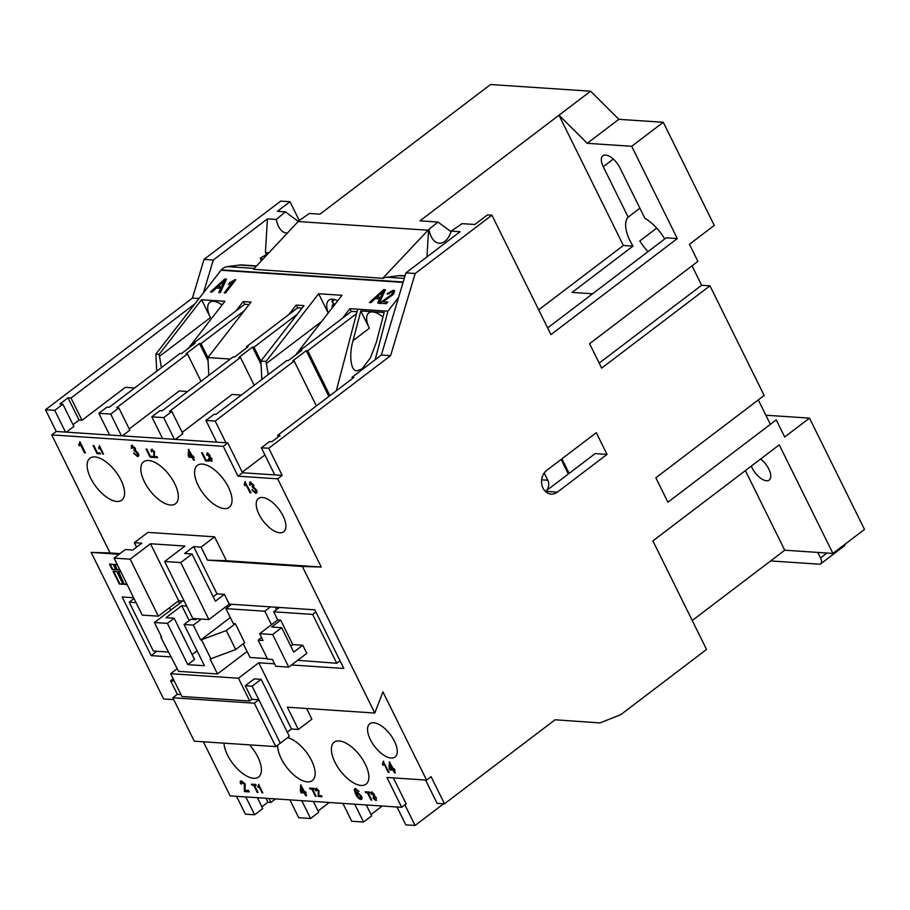 <?xml version="1.0" encoding="UTF-8"?>
<svg xmlns="http://www.w3.org/2000/svg" width="910" height="910" viewBox="0 0 910 910"><rect width="100%" height="100%" fill="white"/><g stroke="black" fill="none" stroke-linecap="round" stroke-linejoin="round"><path stroke-width="1.36" d="M328.283 312.96A20.236 9.532 52.8 0 1 328.851 300.22A20.236 9.532 52.8 0 1 332.65 299.231A20.236 9.532 52.8 0 1 337.712 300.812M222.051 304.986A20.236 9.532 -127.2 0 0 213.645 301.312A20.236 9.532 -127.2 0 0 209.846 302.302A20.236 9.532 -127.2 0 0 210.426 317.635L201.576 299.731L159.17 354.32L155.838 354.092L221.312 269.883A12.854 10.488 -86.2 0 1 222.802 268.53A12.854 10.488 -86.2 0 1 227.352 266.607L239.626 265.037A19.281 15.732 -86.2 0 1 242.128 264.969L256.586 265.925M405.052 275.821L401.447 275.582A19.281 15.732 -86.2 0 0 398.944 275.662L386.67 277.231A12.854 10.488 93.8 0 0 383.337 278.346L253.458 269.269L383.337 278.346M382.951 317.146A20.236 9.532 -127.2 0 0 372.588 311.914A20.236 9.532 -127.2 0 0 368.789 312.892A20.236 9.532 -127.2 0 0 369.369 328.226L360.826 310.947L384.168 312.494L376.376 342.205L370.336 357.994L362.009 368.903L357.004 370.802C350.885 371.735 348.701 355.15 353.034 340.647L360.826 310.947M751.319 466.079A14.458 6.814 -127.2 0 0 752.16 467.99A14.458 6.814 -127.2 0 0 769.246 480.048A14.458 6.814 -127.2 0 0 768.836 469.094A14.458 6.814 -127.2 0 0 760.589 459.038M664.732 238.943A32.134 15.129 -127.2 0 0 644.849 218.218L619.938 167.815A14.458 6.814 -127.2 0 0 602.852 155.758A14.458 6.814 -127.2 0 0 603.262 166.712L628.173 217.115L639.901 208.208M628.173 217.115A32.134 15.129 -127.2 0 0 629.97 240.672A32.134 15.129 -127.2 0 0 633.019 246.121L623.384 245.484L559.002 115.195L419.999 220.834L437.972 222.04L451.03 231.652M656.702 228.137L639.798 240.979A32.134 15.129 -127.2 0 0 648.057 251.615M592.558 293.793L572.094 292.428L633.019 246.121M590.59 91.193L559.002 115.195L587.234 143.325L618.823 119.324L590.59 91.193L490.547 84.528L319.956 214.168L309.4 213.463L298.548 220.948A20.884 12.069 -86.8 0 1 298.423 221.357M298.378 221.483L285.319 211.859L276.321 219.469A20.884 12.069 -86.8 0 0 286.661 233.04A20.884 12.069 -86.8 0 0 286.741 233.04A20.884 12.069 -86.8 0 0 287.389 233.051M334.072 303.758L332.571 304.907L332.833 307.102M332.389 307.671L332.036 306.101L332.605 306.943A17.347 8.167 -127.2 0 0 332.685 307.296M391.118 758.053A20.884 9.839 -127.2 0 0 395.042 757.04A20.884 9.839 -127.2 0 0 392.528 737.794A20.884 9.839 -127.2 0 0 373.68 722.767A20.884 9.839 -127.2 0 0 369.767 723.78A20.884 9.839 -127.2 0 0 372.27 743.038A20.884 9.839 -127.2 0 0 391.118 758.053M223.962 743.163A26.345 12.41 -127.2 0 0 234.632 765.822A26.345 12.41 -127.2 0 0 253.685 778.289A26.345 12.41 -127.2 0 0 258.622 777.015A26.345 12.41 -127.2 0 0 249.522 744.869M277.664 745.188A26.345 12.41 -127.2 0 0 287.617 768.506A26.345 12.41 -127.2 0 0 307.409 781.872A26.345 12.41 -127.2 0 0 312.346 780.587A26.345 12.41 -127.2 0 0 310.071 757.78A26.345 12.41 -127.2 0 0 287.526 737.691M361.134 785.455A26.345 12.41 -127.2 0 0 366.07 784.17A26.345 12.41 -127.2 0 0 362.908 759.884A26.345 12.41 -127.2 0 0 339.134 740.945A26.345 12.41 -127.2 0 0 334.186 742.219A26.345 12.41 -127.2 0 0 337.348 766.504A26.345 12.41 -127.2 0 0 361.134 785.455M279.779 532.771A20.884 9.839 -127.2 0 0 283.704 531.759A20.884 9.839 -127.2 0 0 281.19 512.512A20.884 9.839 -127.2 0 0 262.342 497.497A20.884 9.839 -127.2 0 0 258.429 498.509A20.884 9.839 -127.2 0 0 260.931 517.756A20.884 9.839 -127.2 0 0 279.779 532.771M116.855 501.444A26.345 12.41 -127.2 0 0 121.792 500.159A26.345 12.41 -127.2 0 0 118.63 475.873A26.345 12.41 -127.2 0 0 94.856 456.934A26.345 12.41 -127.2 0 0 89.919 458.208A26.345 12.41 -127.2 0 0 93.082 482.493A26.345 12.41 -127.2 0 0 116.855 501.444M170.579 505.027A26.345 12.41 -127.2 0 0 175.516 503.742A26.345 12.41 -127.2 0 0 172.354 479.456A26.345 12.41 -127.2 0 0 148.58 460.505A26.345 12.41 -127.2 0 0 143.632 461.791A26.345 12.41 -127.2 0 0 146.806 486.076A26.345 12.41 -127.2 0 0 170.579 505.027M224.304 508.599A26.345 12.41 -127.2 0 0 229.24 507.325A26.345 12.41 -127.2 0 0 226.078 483.039A26.345 12.41 -127.2 0 0 202.304 464.089A26.345 12.41 -127.2 0 0 197.356 465.374A26.345 12.41 -127.2 0 0 200.53 489.66A26.345 12.41 -127.2 0 0 224.304 508.599M234.962 279.677L235.826 279.734L225.566 292.952L224.235 292.861L232.232 282.566L228.319 284.352L229.536 282.794L234.962 279.677L235.519 280.132M386.579 299.322L382.61 301.631L387.683 301.972L386.375 303.667L379.584 303.212L392.324 294.021L392.096 291.757L388.286 293.998L387.091 293.737L393.302 290.233L394.565 290.722L393.666 294.089L386.579 299.322M392.961 292.303L392.096 291.757M336.302 390.799L357.698 309.195L349.918 308.683L342.592 318.113M357.698 309.195L387.899 311.209L398.569 297.468M403.084 282.396L220.971 270.259M188.37 348.337L224.918 301.29L201.576 299.731M230.275 359.052L207.901 357.562L251.001 302.086L243.22 301.563L235.895 310.992M295.557 355.082L341.989 295.306L318.648 293.748L266.061 361.441L260.874 361.099L303.974 305.612L296.194 305.1L288.868 314.53M375.284 298.651L370.939 302.643L369.392 302.529L383.77 289.596L385.419 289.71L379.277 303.189L377.73 303.087L379.697 298.946L375.284 298.651M216.33 288.06L211.996 292.042L210.438 291.939L224.827 279.006L226.476 279.12L220.334 292.599L218.775 292.497L220.755 288.356L216.33 288.06M404.882 804.872L415.062 825.472L443.648 803.758M555.054 719.787L444.489 803.814L431.078 776.674L426.562 780.097L382.962 691.896L374.795 713.042L302.359 566.475L321.264 567.044L277.664 478.831L282.18 475.395L274.763 474.906L261.352 447.765L269.474 441.589L271.885 441.748L280.007 435.572L277.595 435.412L353.865 377.445L352.011 377.32L381.347 355.036L390.606 355.651L415.199 273.489L491.912 215.192L550.937 334.607L677.302 238.579L631.688 146.294L663.288 122.281L714.259 225.43L689.439 244.289L697.89 261.386L589.578 343.707L601.646 368.129L709.959 285.82L764.15 395.475L655.848 477.784L667.917 502.218L776.23 419.897L784.682 436.993L809.502 418.134L864.5 529.415L832.912 553.428L779.256 444.853L652.891 540.893L706.547 649.456L620.802 714.623L600.065 722.915L555.054 719.787L600.065 722.915M203.396 741.786L230.128 795.886L401.674 807.318L386.921 777.458L426.562 780.097M274.763 474.906L242.526 472.756L227.773 442.897L225.919 442.772L215.192 421.057L294.169 361.042L316.361 405.951M264.912 454.966L242.253 472.188M425.573 780.041L437.084 803.325L444.489 803.814M356.538 313.643L307.705 350.748L306.226 350.646L292.69 360.94L294.169 361.042M349.918 308.683L351.249 311.379L357.027 311.766M351.442 311.391L300.3 350.259L301.779 350.35L288.243 360.644L286.764 360.542L215.909 414.391L214.055 414.266L205.933 420.443L215.192 421.057M329.909 395.657L307.705 350.748M300.732 351.146L300.3 350.259M244.255 310.765L201.008 343.639L199.518 343.536L185.981 353.831L187.46 353.922L116.605 407.771L118.835 407.919L110.713 414.096L98.849 413.311L106.971 407.134L109.2 407.282L180.055 353.433L181.534 353.535L195.07 343.241L193.591 343.138L244.733 304.281L249.067 304.566M208.834 375.352L207.901 357.562L201.008 343.639M200.996 381.313L187.46 353.922M194.035 344.037L193.591 343.138M297.229 314.303L253.981 347.165L252.502 347.074L238.966 357.357L240.445 357.459L169.59 411.309L171.819 411.457L163.686 417.633L151.833 416.837L159.955 410.66L162.185 410.808L233.04 356.959L234.518 357.061L248.055 346.778L246.576 346.676L297.718 307.808L302.052 308.092M247.019 347.563L246.576 346.676M261.852 379.47L260.874 361.099L253.981 347.165M254.197 385.294L240.445 357.459M241.321 395.076L232.039 394.462L182.159 432.375M261.352 447.765L268.757 448.255L390.606 355.651M352.568 378.435L352.011 377.32M381.347 355.036L405.928 272.875L460.085 231.72L451.189 231.129L462.052 223.644L474.827 224.497L487.464 214.896L491.912 215.192M268.757 448.255L282.18 475.395M277.595 435.412L278.312 436.857M329.249 802.483L318.045 811.003M382.234 806.021L371.03 814.53M66.396 432.136L73.881 426.449L62.881 404.188L54.759 410.364L65.497 432.079L56.227 431.465L51.722 434.889L223.257 446.332L238.022 476.18L242.526 472.756M134.612 387.967L125.33 387.353L82.014 420.272L71.014 398.023L194.808 303.929M268.95 252.73L265.413 252.502L266.311 254.572M265.413 252.502L267.426 218.878L213.27 260.032L204.011 259.418L192.442 298.082L199.017 298.514M203.465 292.792L213.27 260.032M62.881 404.188L59.923 403.995L68.045 397.818L71.014 398.023M54.759 410.364L45.5 409.75L192.442 298.082M257.371 797.695L262.762 808.615L254.641 814.78L245.814 796.933M225.919 442.772L65.497 432.079M171.819 411.457L182.819 433.706L175.323 439.405M187.596 391.505L179.247 390.947L129.231 428.951M118.835 407.919L129.834 430.18L122.338 435.867M73.005 424.663L79.045 420.079L82.014 420.272M258.212 640.128L263.024 640.458L259.68 633.667L272.647 634.532L281.668 627.672L293.737 652.106L302.768 645.247L306.795 653.38L288.743 667.11L275.775 666.245L272.42 659.454L267.597 659.136L258.212 640.128L261.602 637.557M302.768 645.247L292.77 644.576L280.689 620.142L277.732 619.949L273.705 611.804L312.608 614.398L336.757 663.254L297.672 660.307M277.732 619.949L259.68 633.667M273.705 611.804L279.415 607.459M271.476 624.704L264.81 611.213L270.532 606.868M247.088 651.469L217.49 673.957L210.108 659.033L235.69 649.547L244.71 642.688L235.326 623.68L233.29 623.555L225.907 608.619L264.81 611.213M267.358 658.635L250.057 657.475L243.277 643.768M162.571 438.552L151.833 416.837M174.424 439.337L163.686 417.633M216.66 442.158L205.933 420.443M596.3 432.682L607.038 454.397L557.386 492.128A12.854 10.488 93.8 0 1 551.176 494.084A12.854 10.488 93.8 0 1 541.791 484.495A12.854 10.488 93.8 0 1 546.66 470.413L596.3 432.682M238.022 476.18L277.664 478.831M245.006 481.902L250.978 492.799L250.023 492.731L245.848 484.268L244.926 485.758L244.289 484.473L245.006 481.902M210.983 460.449L211.268 458.902L208.686 456.456L209.22 455.296L207.798 454.079L207.48 455.273L206.718 455.114L207.309 453.135L209.914 455.318L209.948 456.877L211.984 458.959L211.416 461.393L208.549 458.981L211.53 460.107M208.788 456.479L209.664 454.954L208.242 453.737L207.48 455.273M206.729 453.282L207.309 453.135M212.075 461.233L209.004 458.629M194.456 460.153L193.511 460.096L192.203 457.446L188.973 457.229L188.279 455.842L188.495 449.392L192.465 456.115L193.409 456.183L194.103 457.571L193.148 457.514L194.456 460.153M153.494 457.423L150.07 457.195L146.044 449.051L146.829 449.108L150.389 456.308L153.028 456.49L153.494 457.423M99.543 445.957L103.569 454.101L102.864 454.056L99.725 447.709L99.031 448.823L98.564 447.857L99.543 445.957M80.057 442.033L85.426 452.884L84.482 452.827L80.296 444.364L79.375 445.854L78.738 444.569L80.057 442.033M100.509 453.897L97.086 453.669L93.059 445.525L93.844 445.57L97.404 452.782L100.043 452.952L100.509 453.897M136.875 455.239L137.262 453.18L133.815 449.927L134.521 448.38L132.632 446.742L132.212 448.334L131.188 448.129L131.984 445.49L135.453 448.391L135.51 450.484L138.218 453.248C139.128 455.375 138.866 456.456 137.456 456.49L133.645 453.271L136.875 455.239L137.569 454.886M133.963 449.95L134.725 449.585M134.407 449.608L134.976 448.027L133.076 446.4L132.473 446.753M131.211 445.673L131.984 445.49M138.331 456.285L137.456 456.49L134.088 452.93M154.313 456.467L157.032 456.649L157.555 457.696L153.915 457.457L153.858 451.758L151.777 450.461L152.641 450.029L151.868 451.769L151.106 451.61L151.743 449.438L154.563 451.792L154.313 456.467M151.026 449.597L151.743 449.438M209.061 461.131L205.649 460.904L201.622 452.759L202.407 452.816L205.967 460.016L208.606 460.187L209.061 461.131M173.742 699.631L163.607 698.96L91.171 552.393L110.076 552.962L51.722 434.889M110.076 552.962L119.972 553.621M302.359 566.475L207.503 560.15L226.408 560.719L214.601 536.832L147.909 532.384L134.373 542.678L141.789 543.168L132.758 550.027L125.352 549.538L114.069 558.114L142.233 615.103L158.351 616.184L178.667 600.748L184.23 601.123M226.408 560.719L321.264 567.044M255.141 492.003L255.528 489.933L252.081 486.679L252.798 485.132L250.898 483.506L250.477 485.087L249.454 484.893L250.25 482.254L253.719 485.144L253.776 487.237L256.483 490.001C257.394 492.128 257.132 493.209 255.721 493.243L251.911 490.035L255.141 492.003L255.846 491.65M252.229 486.702L253.003 486.338M252.673 486.361L253.242 484.791L251.353 483.164L250.739 483.506M249.476 482.436L250.25 482.254M256.609 493.038L255.721 493.243L252.354 489.694M274.581 663.834L258.77 662.787L291.496 729.012L298.355 729.467L287.355 707.207L374.795 713.042M207.503 560.15L201.064 547.115L193.659 546.626L184.628 553.485L192.044 553.985L180.76 562.551L164.642 561.481L184.946 546.045L150.491 543.748L130.187 559.184L114.069 558.114M213.179 596.755L217.001 593.855L193.659 546.626M217.001 593.855L224.406 594.344L215.386 601.203L192.044 553.985M291.553 664.971L343.798 668.452L314.826 609.825L229.24 604.115L224.406 594.344M401.674 807.318L406.19 803.883L393.336 777.891M298.355 729.467L311.891 719.173L306.613 708.492M383.167 761.465L389.15 772.362L388.195 772.294L384.02 763.831L383.099 765.321L382.462 764.036L383.167 761.465M375.375 799.503L375.671 797.956L373.089 795.522L373.623 794.362L372.201 793.133L371.883 794.328L371.121 794.18L371.712 792.201L374.317 794.373L374.351 795.932L376.387 798.013L375.819 800.447L372.952 798.036L375.932 799.162M373.191 795.533L374.067 794.009L372.645 792.792L371.883 794.328M371.132 792.337L371.712 792.201M376.478 800.288L373.407 797.695M355.491 788.492L359.006 791.416L355.4 790.005L356.299 793.565L357.391 792.246L361.327 795.92C362.362 798.161 362.191 799.344 360.815 799.481C358.688 798.855 356.959 797.058 355.639 794.089L354.206 789.596L354.866 788.56M358.836 791.131L356.504 789.391L355.4 790.005M356.674 792.439L357.391 792.246M361.588 799.298L361.27 799.139C359.143 798.514 357.414 796.716 356.094 793.736L355.639 794.089M316.179 796.364L315.395 796.318L311.834 789.118L310.06 788.993L309.593 788.06L313.939 788.344L314.405 789.288L312.619 789.163L316.179 796.364M258.758 784.67L262.785 792.803L262.08 792.758L258.94 786.422L258.247 787.537L257.78 786.57L258.758 784.67M249.056 791.518L244.858 791.245L244.779 783.646L242.56 781.804L241.662 783.999L240.649 783.794C239.842 781.804 240.126 780.826 241.514 780.894L245.268 784.045L244.938 790.278L248.566 790.517L249.249 791.905L244.403 791.586L244.324 783.988L241.821 782.156M240.547 781.098L241.514 780.894M258.019 792.496L257.234 792.439L253.674 785.239L251.888 785.114L251.422 784.181L255.767 784.465L256.233 785.41L254.459 785.284L258.019 792.496M306.568 795.727L305.612 795.659L304.304 793.019L301.074 792.803L300.391 791.416L300.607 784.966L304.566 791.689L305.521 791.757L306.204 793.145L305.26 793.088L306.568 795.727M318.716 795.533L321.435 795.704L321.958 796.75L318.318 796.512L318.261 790.813L316.179 789.527L317.044 789.084L316.271 790.824L315.508 790.665L316.145 788.492L318.966 790.858L318.716 795.533M315.429 788.652L316.145 788.492M371.758 800.072L370.973 800.015L367.412 792.815L365.638 792.701L365.172 791.757L369.517 792.053L369.983 792.985L368.197 792.872L371.758 800.072M395.327 772.772L394.371 772.704L393.063 770.065L389.833 769.849L389.15 768.461L389.355 762.011L393.325 768.734L394.28 768.802L394.963 770.19L394.019 770.122L395.327 772.772M396.976 806.999L405.803 824.858L415.062 825.472M342.888 803.393L351.715 821.252L363.568 822.048L354.741 804.19M366.298 804.963L371.689 815.872L363.568 822.048M313.313 801.426L318.705 812.334L310.583 818.511L298.73 817.726L289.903 799.867M301.756 800.652L310.583 818.511M261.875 806.829L267.915 802.233L270.884 802.438L275.525 798.912M236.554 796.307L245.37 814.166L254.641 814.78M204.011 259.418L280.724 201.11L289.994 201.724L277.357 211.336L285.319 211.859M45.5 409.75L56.227 431.465M268.928 798.468L270.884 802.438M120.871 571.867L118.016 571.685L124.272 584.345L127.127 584.538M119.335 584.015L123.043 584.265L116.787 571.594L113.079 571.355L119.335 584.015L122.85 583.879M117.288 564.632L114.444 564.439L117.128 569.876L119.972 570.058M112.18 569.546L115.888 569.785L113.204 564.359L109.496 564.109L112.18 569.546L115.695 569.41M171.467 656.963L151.14 655.61L122.156 596.983L133.656 597.745M136.58 547.126L134.373 542.678M91.171 552.393L119.13 554.258M227.773 442.897L223.257 446.332M109.587 435.014L98.849 413.311M121.439 435.81L110.713 414.096M388.957 771.976L388.195 772.294M388.65 771.953L384.02 763.831M383.508 764.901L382.462 764.036M382.917 763.695L383.622 761.124M287.287 732.209L291.496 729.012M280.303 743.186L289.323 736.327L261.159 679.326L252.127 686.185L280.303 743.186L258.838 699.756L254.322 703.191L172.809 697.754L194.274 741.184L275.787 746.61L280.291 743.186M375.83 799.162L375.671 797.956M376.126 797.615L375.739 796.989M375.034 796.307L373.885 796.375M374.34 796.034L373.475 796.455M373.93 796.113L373.646 795.42M373.646 795.192L374.067 794.009L373.646 795.192M372.645 792.792L372.338 793.986L372.645 792.792M371.735 793.861L371.121 794.18M371.564 793.827L372.167 791.848M356.504 789.391L355.844 789.664L356.504 789.391M357.846 791.905L356.299 793.565M356.094 793.736L354.65 789.254M315.998 795.977L315.395 796.318M315.85 795.977L312.289 788.765L311.834 789.118M312.289 788.765L310.06 788.993M314.212 788.902L312.619 789.163M262.524 792.417L259.395 786.069L258.94 786.422M258.656 787.093L257.78 786.57M258.224 786.229L258.758 784.295M241.457 783.521L240.649 783.794M241.105 783.453L240.809 780.962M257.826 792.11L257.234 792.439M257.678 792.098L253.674 785.239M254.118 784.898L251.888 785.114M256.04 785.023L254.459 785.284M306.374 795.34L305.612 795.659M306.067 795.317L304.304 793.019M304.759 792.678L301.074 792.803M301.528 792.462L300.391 791.416M300.846 791.074L301.039 785M306.022 792.758L305.26 793.088M321.765 796.364L318.318 796.512M318.773 796.17L318.034 795.795M318.489 795.454L318.17 793.554M318.625 793.213L318.261 790.813M318.716 790.471L317.044 789.084L316.714 790.483M316.077 790.346L315.508 790.665M315.952 790.324L316.6 788.151M371.564 799.685L370.973 800.015M371.428 799.674L367.412 792.815M367.867 792.473L365.638 792.701M369.79 792.599L368.197 792.872M395.133 772.385L394.371 772.704M394.826 772.362L393.063 770.065M393.518 769.723L389.833 769.849M390.288 769.507L389.15 768.461M389.594 768.108L389.798 762.034M394.769 769.803L394.019 770.122M250.785 492.412L250.023 492.731M250.477 492.39L245.848 484.268M245.347 485.337L244.289 484.473M244.744 484.131L245.45 481.561M211.427 460.107L211.268 458.902M211.723 458.56L211.313 457.901M210.619 457.241L209.482 457.32M209.937 456.968L209.072 457.4M209.527 457.048L209.675 456.024M209.243 456.137L209.664 454.954L209.243 456.137M208.242 453.737L207.935 454.932L208.242 453.737M207.344 454.807L206.718 455.114M207.161 454.772L207.764 452.793M194.274 459.766L193.511 460.096M193.966 459.755L192.203 457.446M192.658 457.104L188.973 457.229M189.428 456.888L188.279 455.842M188.734 455.5L188.939 449.426M193.91 457.184L193.148 457.514M153.301 457.036L150.07 457.195M150.525 456.854L146.692 449.096M103.308 453.703L99.725 447.709M99.44 448.38L98.564 447.857M99.008 447.515L99.543 445.582M85.233 452.498L84.482 452.827M84.926 452.486L80.296 444.364M79.796 445.434L78.738 444.569M79.193 444.228L79.898 441.646M100.316 453.51L97.086 453.669M97.541 453.328L93.707 445.57M137.319 454.898L137.262 453.18M137.717 452.827L134.873 451.064M135.328 450.723L134.339 451.167M134.782 450.825L134.396 449.893M132.052 447.868L131.188 448.129M131.643 447.788L132.428 445.149M138.525 456.081L137.91 456.149M157.362 457.309L153.915 457.457M154.37 457.116L153.631 456.74M154.086 456.388L153.767 454.5M154.222 454.158L153.858 451.758M154.313 451.417L152.641 450.029L152.311 451.417M151.674 451.292L151.106 451.61M151.549 451.269L152.198 449.096M208.879 460.744L205.649 460.904M206.092 460.562L202.259 452.805M214.601 536.832L201.064 547.115M255.596 491.65L255.528 489.933M255.983 489.591L253.151 487.817M253.594 487.476L252.605 487.919M253.06 487.578L252.661 486.645M250.318 484.632L249.454 484.893M249.909 484.541L250.705 481.902M256.802 492.833L256.176 492.901M180.76 562.551L208.925 619.551L229.24 604.115M208.925 619.551L192.806 618.481L164.642 561.481M156.85 651.264L151.14 655.61M177.257 668.679L170.659 673.696L238.454 678.212L258.77 662.787M238.454 678.212L249.727 701.018L181.92 696.491L170.659 673.696M261.159 679.326L254.299 678.871L245.279 685.731L251.979 699.301L249.727 701.018M173.184 678.803L170.625 680.748L177.325 694.33L172.809 697.754M245.279 685.731L252.127 686.185M170.625 680.748L174.265 680.998M360.576 797.877L360.849 795.556L358.199 793.145L357.482 793.497M360.804 797.865L360.121 798.218L360.394 795.897L357.664 793.27M303.622 791.632L302.143 787.378L301.563 791.495L303.622 791.632L301.688 787.719M392.381 768.666L390.89 764.423L390.322 768.529L392.381 768.666L390.447 764.764M191.51 456.058L190.031 451.804L189.462 455.921L191.51 456.058L189.587 452.145M158.351 616.184L130.187 559.184M178.667 600.748L150.491 543.748M179.52 603.444L178.326 601.01M227.91 607.095L227.204 605.662M276.492 609.689L275.252 607.186M180.976 694.569L177.325 694.33M258.838 699.756L251.979 699.301M358.199 793.145L357.323 795.624L360.121 798.218M312.608 614.398L315.861 611.929M336.757 663.254L340.01 660.785M134.032 598.507L129.209 602.17L153.358 651.025L168.123 652.015M129.209 602.17L136.068 602.636M170.75 610.11L169.544 607.675M161.161 636.124L160.888 637.375L161.809 637.444L154.438 622.508L182.717 601.021M196.867 618.743L195.661 619.664L190.85 619.346L184.082 624.487L193.341 625.102L201.315 619.05M154.438 622.508L167.406 623.373L174.174 618.231L166.018 617.685L181.818 605.685L186.641 606.003M193.341 625.102L200.712 640.037L230.31 617.537M200.712 640.037L226.294 630.55L235.326 623.68M225.907 608.619L231.618 604.274M217.49 673.957L178.588 671.364L160.888 637.375M254.322 703.191L275.787 746.61M184.082 624.487L204.466 665.745L187.79 664.63L167.406 623.373M211.029 659.09L201.645 640.094M187.79 664.63L194.558 659.488L174.174 618.231M192.146 654.586L197.095 650.821M189.189 620.597L181.818 605.685M235.69 649.547L226.294 630.55M280.689 620.142L271.669 627.001L281.668 627.672M292.77 644.576L290.768 646.089M288.743 667.11L272.647 634.532M334.539 299.561A17.347 8.167 -127.2 0 0 332.537 302.643L334.937 304.384M332.537 302.643L332.491 300.596M845.026 544.214A7.712 3.629 52.8 0 1 844.218 545.966L820.752 563.802A7.712 3.629 -127.2 0 0 820.524 557.955L827.008 553.03M261.341 260.863L260.294 258.008L262.888 259.202M817.783 552.415L820.524 557.955M770.645 560.935L819.296 564.177A7.712 3.629 -127.2 0 0 820.752 563.802M544.214 472.95L547.82 480.264A8.031 6.552 -86.2 0 1 545.534 491.332A8.031 6.552 -86.2 0 1 545.397 491.434A12.854 10.488 93.8 0 0 545.534 491.332L557.386 492.128M607.038 454.397L595.174 453.601L568.329 474.008L561.117 459.425M426.961 256.893L428.599 229.616L383.133 277.914M427.837 230.196L298.161 221.551L253.458 269.269M267.961 253.788L260.294 258.008M298.548 220.948L298.161 221.551M299.265 220.493L289.994 201.724M328.191 313.063L318.648 293.748M623.384 245.484L538.697 309.844M547.638 327.93L666.188 237.84L677.302 238.579M770.372 424.356L758.292 399.922M599.178 363.124L701.621 285.262L692.032 265.845M692.237 620.518L784.738 550.209L832.912 553.428M745.392 470.595L784.738 550.209M568.329 474.008L545.534 491.332M561.925 458.811L569.137 473.405M428.599 229.616L437.972 222.04M428.963 229.65A20.884 12.069 -86.8 0 0 439.393 243.22A20.884 12.069 -86.8 0 0 451.189 231.129M161.366 367.64L159.17 354.32M243.22 301.563L244.733 304.281M156.748 371.143L155.838 354.092M276.321 219.469L267.426 218.878M265.959 253.594L268.018 253.731M587.234 143.325L631.688 146.294M618.823 119.324L663.288 122.281M709.959 285.82L701.621 285.262M765.856 415.222L809.502 418.134M405.928 272.875L415.199 273.489M266.061 361.441L268.211 374.636M375.17 359.723L387.899 311.209M296.194 305.1L297.718 307.808M265.959 798.275L267.915 802.233M79.045 420.079L68.045 397.818M261.056 364.364L252.502 347.074M208.071 360.838L199.518 343.536M328.863 396.453L306.226 350.646M387.387 302.359L382.61 301.631M379.959 303.656L380.642 302.052M381.017 302.484L386.329 298.878L385.954 298.446M386.329 298.878L392.699 294.453L392.324 294.021M392.699 294.453L392.472 292.19M387.467 294.18L393.677 290.677L393.302 290.233M393.677 290.677L394.724 290.961M370.188 302.586L384.145 290.04L383.77 289.596M384.145 290.04L385.237 290.108M378.287 303.132L379.697 298.946M376.899 297.161L380.824 297.832L383.406 291.177L376.899 297.161L380.448 297.399L383.406 291.177M224.906 292.906L232.232 282.566M229.309 284L229.536 282.794M229.911 283.226L235.337 280.121M211.245 291.996L225.202 279.438L224.827 279.006M225.202 279.438L226.294 279.518M219.344 292.531L220.755 288.356M217.956 286.559L221.869 287.23L224.463 280.587L217.956 286.559L221.494 286.798L224.463 280.587M110.144 564.154L112.635 569.205M115.081 564.484L117.128 569.876M117.572 569.524L119.779 569.671M113.716 571.4L119.79 583.674M118.664 571.719L124.272 584.345M124.727 584.004L126.934 584.152M386.67 277.231L404.279 278.403M227.352 266.607L254.265 268.404M541.621 479.843L547.82 480.264M603.262 166.712L613.294 159.079M369.369 328.226L353.034 340.647M398.944 275.662L404.973 276.06M239.626 265.037L256.37 266.152M403.198 282.009L221.312 269.883M210.426 317.635L159.295 356.492M321.708 321.423L266.175 363.625M332.707 299.242L331.968 301.403"/></g></svg>
